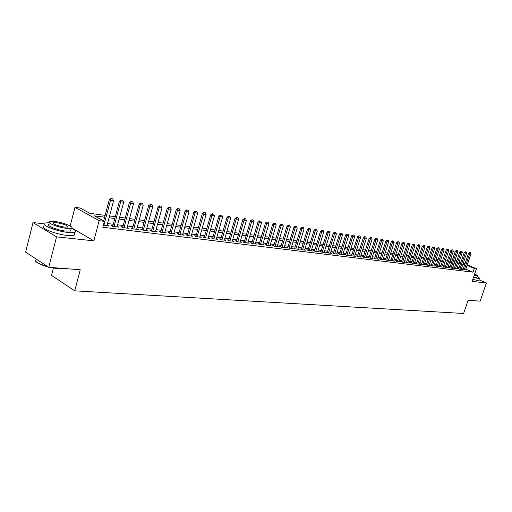<?xml version="1.0" encoding="UTF-8"?>
<svg xmlns="http://www.w3.org/2000/svg" width="512" height="512" viewBox="0 0 512 512"><rect width="100%" height="100%" fill="white"/><g stroke="black" fill="none" stroke-linecap="round" stroke-linejoin="round"><path stroke-width="0.77" d="M450.202 261.312L451.034 258.816L452.698 259.046M53.37 268.122L51.501 275.379L74.707 290.835L463.61 313.478L468.128 300.211L480.154 301.152L486.4 282.95L478.989 279.834M74.707 290.835L80.25 269.773L48.73 267.296L25.6 252.096L33.03 222.56L56.544 236.851L93.83 240.851L99.155 220.678L74.989 207.322L80.166 208.032L89.798 213.325L105.139 215.373M43.981 223.853L33.03 222.56M70.17 225.952L74.989 207.322M48.73 267.296L56.544 236.851M463.168 269.139L462.272 269.03L463.859 269.696L466.464 270.016L465.645 269.677M458.79 268.602L457.888 268.486L459.482 269.152L462.118 269.478L461.293 269.133M454.362 268.051L453.446 267.936L455.046 268.608L457.715 268.934L456.883 268.589M449.869 267.494L448.947 267.379L450.547 268.051L453.254 268.384L452.416 268.032M445.318 266.925L444.384 266.81L445.997 267.488L448.736 267.827L447.885 267.469M440.71 266.355L439.763 266.24L441.376 266.918L444.154 267.264L443.296 266.899M436.038 265.773L435.085 265.658L436.698 266.342L439.514 266.688L438.65 266.323M431.302 265.19L430.336 265.069L431.955 265.76L434.81 266.112L433.933 265.741M426.502 264.595L425.523 264.474L427.149 265.165L430.042 265.523L429.158 265.146M421.632 263.987L420.646 263.866L422.278 264.563L425.21 264.928L424.314 264.544M416.704 263.379L415.706 263.251L417.338 263.955L420.307 264.32L419.405 263.936M411.699 262.758L410.694 262.63L412.326 263.334L415.341 263.706L414.426 263.315M406.63 262.125L405.606 262.003L407.245 262.707L410.304 263.085L409.382 262.688M401.485 261.491L400.454 261.363L402.099 262.074L405.197 262.458L404.262 262.054M396.269 260.838L395.226 260.71L396.87 261.427L400.013 261.818L399.072 261.408M390.976 260.186L389.92 260.051L391.571 260.774L394.758 261.171L393.805 260.755M385.606 259.52L384.544 259.386L386.195 260.115L389.434 260.512L388.467 260.09M380.16 258.842L379.085 258.707L380.742 259.437L384.026 259.846L383.046 259.418M374.637 258.157L373.549 258.022L375.206 258.758L378.534 259.168L377.549 258.733M369.03 257.459L367.93 257.325L369.594 258.061L372.973 258.483L371.968 258.035M363.341 256.755L362.227 256.621L363.891 257.363L367.322 257.786L366.31 257.331M357.568 256.038L356.435 255.898L358.106 256.646L361.587 257.075L360.563 256.621M351.706 255.315L350.56 255.168L352.237 255.923L355.77 256.358L354.733 255.891M345.754 254.573L344.595 254.432L346.272 255.187L349.862 255.629L348.813 255.155M339.712 253.824L338.541 253.677L340.218 254.438L343.866 254.893L342.803 254.413M333.581 253.062L332.397 252.915L334.074 253.683L337.773 254.138L336.698 253.651M327.347 252.288L326.15 252.141L327.834 252.909L331.59 253.376L330.502 252.877M321.024 251.507L319.808 251.354L321.491 252.128L325.306 252.602L324.205 252.096M314.598 250.707L313.363 250.554L315.053 251.334L318.925 251.814L317.811 251.302M308.064 249.901L306.816 249.741L308.506 250.528L312.448 251.014L311.315 250.49M301.434 249.075L300.166 248.922L301.862 249.709L305.862 250.202L304.717 249.67M294.694 248.237L293.414 248.083L295.104 248.877L299.168 249.376L298.016 248.832M287.84 247.392L286.541 247.226L288.237 248.026L292.371 248.538L291.2 247.987M280.877 246.528L279.565 246.362L281.261 247.168L285.459 247.686L284.275 247.123M273.798 245.645L272.467 245.485L274.163 246.291L278.432 246.816L277.229 246.246M266.605 244.755L265.254 244.589L266.95 245.402L271.29 245.939L270.074 245.357M259.283 243.846L257.914 243.674L259.616 244.493L264.032 245.043L262.797 244.448M251.846 242.925L250.458 242.752L252.154 243.578L256.646 244.128L255.392 243.526M244.275 241.984L242.867 241.811L244.563 242.637L249.133 243.2L247.866 242.586M236.576 241.03L235.149 240.851L236.845 241.69L241.491 242.259L240.205 241.632M228.742 240.058L227.29 239.878L228.992 240.717L233.722 241.299L232.416 240.659M220.768 239.066L219.296 238.886L220.998 239.731L225.811 240.326L224.486 239.667M212.653 238.061L211.162 237.875L212.864 238.726L217.76 239.334L216.416 238.662M204.397 237.037L202.886 236.851L204.582 237.709L209.568 238.323L208.205 237.638M195.987 235.994L194.451 235.802L196.147 236.666L201.229 237.293L199.846 236.595M187.43 234.931L185.869 234.739L187.565 235.61L192.736 236.243L191.334 235.526M178.714 233.85L177.126 233.651L178.822 234.528L184.083 235.181L182.662 234.445M169.83 232.749L168.224 232.55L169.914 233.427L175.277 234.093L173.837 233.344M160.787 231.629L159.155 231.424L160.838 232.307L166.304 232.986L164.838 232.218M151.571 230.483L149.914 230.278L151.597 231.168L157.165 231.859L155.674 231.072M142.176 229.318L140.493 229.107L142.17 230.01L147.846 230.707L146.336 229.901M132.602 228.128L130.893 227.917L132.57 228.819L138.355 229.536L136.819 228.71M122.842 226.918L121.101 226.701L122.778 227.616L128.672 228.339L127.117 227.494M112.89 225.683L111.123 225.466L112.794 226.381L118.803 227.123L117.222 226.259M104.659 217.197L94.374 215.846L104.378 221.344L102.81 227.264L473.024 272.179L465.818 269.178M463.482 268.211L461.683 267.987M459.11 267.661L457.274 267.43M454.675 267.104L452.806 266.874M450.189 266.541L448.275 266.304M445.638 265.971L443.686 265.728M441.03 265.395L439.04 265.146M436.358 264.806L434.33 264.55M431.622 264.211L429.549 263.955M426.822 263.61L424.71 263.347M421.958 263.002L419.802 262.726M417.03 262.381L414.822 262.106M412.026 261.754L409.779 261.472M406.957 261.114L404.659 260.826M401.811 260.474L399.469 260.179M396.602 259.814L394.208 259.514M391.309 259.155L388.864 258.848M385.946 258.477L383.45 258.163M380.499 257.798L377.952 257.478M374.976 257.101L372.371 256.774M369.37 256.397L366.714 256.064M363.68 255.686L360.966 255.347M357.907 254.963L355.136 254.611M352.051 254.227L349.216 253.869M346.099 253.478L343.206 253.114M340.058 252.723L337.107 252.352M333.926 251.949L330.906 251.571M327.699 251.168L324.614 250.784M321.37 250.374L318.221 249.978M314.944 249.568L311.725 249.165M308.416 248.749L305.126 248.333M301.786 247.917L298.419 247.494M295.046 247.072L291.603 246.637M288.198 246.214L284.678 245.773M281.235 245.338L277.638 244.883M274.157 244.448L270.483 243.987M266.963 243.546L263.2 243.072M259.648 242.63L255.802 242.144M252.205 241.696L248.269 241.203M244.64 240.742L240.614 240.237M236.941 239.776L232.819 239.264M229.107 238.797L224.89 238.266M221.133 237.792L216.826 237.254M213.024 236.774L208.608 236.224M204.768 235.738L200.25 235.174M196.358 234.688L191.738 234.106M187.802 233.613L183.066 233.018M179.085 232.518L174.234 231.91M170.208 231.405L165.242 230.778M161.165 230.266L156.07 229.626M151.949 229.114L146.733 228.454M142.554 227.93L137.216 227.264M132.979 226.733L127.507 226.042M123.226 225.504L117.613 224.8M113.274 224.256L107.52 223.533M103.354 225.216L108.742 225.882L107.136 224.992M467.258 264.909L476.435 268.691L472.109 281.421L486.4 282.95M476.435 268.691L474.304 268.416L467.078 265.44M473.024 272.179L474.304 268.416M104.378 221.344L99.155 220.678M455.136 259.917L456.851 260.621M459.232 261.6L460.915 262.291M463.27 263.264L464.922 263.942M458.938 262.477L460.352 262.662L459.053 262.125M456.678 261.146L454.963 260.435M452.563 259.45L451.034 258.816M109.536 215.955L115.283 216.723M119.622 217.299L125.229 218.042M129.51 218.618L134.982 219.341M139.213 219.904L144.55 220.614M148.73 221.171L153.939 221.869M158.061 222.413L163.149 223.091M167.219 223.635L172.186 224.294M176.211 224.832L181.056 225.478M185.037 226.01L189.766 226.637M193.696 227.162L198.323 227.776M202.208 228.294L206.72 228.896M210.56 229.408L214.97 229.99M218.765 230.496L223.078 231.072M226.829 231.571L231.04 232.134M234.752 232.627L238.867 233.171M242.534 233.664L246.56 234.195M250.189 234.682L254.118 235.206M257.709 235.68L261.555 236.192M265.107 236.666L268.864 237.165M272.378 237.638L276.051 238.125M279.526 238.586L283.123 239.066M286.56 239.526L290.074 239.994M293.485 240.448L296.922 240.902M300.288 241.35L303.654 241.798M306.989 242.246L310.278 242.682M313.581 243.123L316.8 243.552M320.064 243.987L323.219 244.403M326.451 244.838L329.536 245.248M332.742 245.67L335.757 246.074M338.931 246.496L341.882 246.886M345.024 247.309L347.917 247.693M351.027 248.109L353.856 248.486M356.941 248.896L359.712 249.261M362.765 249.67L365.478 250.029M368.506 250.432L371.155 250.784M374.157 251.187L376.755 251.533M379.725 251.93L382.272 252.269M385.216 252.659L387.712 252.992M390.63 253.382L393.069 253.702M395.962 254.086L398.349 254.406M401.216 254.79L403.558 255.104M406.4 255.482L408.698 255.782M411.514 256.16L413.76 256.461M416.55 256.832L418.752 257.126M421.523 257.491L423.68 257.779M426.426 258.144L428.538 258.426M431.258 258.79L433.331 259.066M436.026 259.424L438.054 259.693M440.736 260.051L442.72 260.314M445.376 260.666L447.322 260.928M449.958 261.28L451.866 261.53M454.477 261.882L456.346 262.131M464.742 264.474L462.944 264.243M460.371 263.904L458.541 263.661M455.949 263.322L454.074 263.078M451.462 262.733L449.555 262.483M446.918 262.138L444.973 261.882M442.317 261.53L440.326 261.274M437.651 260.922L435.622 260.653M432.922 260.301L430.848 260.026M428.128 259.667L426.01 259.392M423.264 259.034L421.107 258.746M418.342 258.381L416.141 258.093M413.344 257.728L411.098 257.434M408.282 257.062L405.984 256.762M403.142 256.39L400.8 256.083M397.933 255.706L395.539 255.392M392.646 255.008L390.208 254.688M387.283 254.304L384.794 253.978M381.85 253.594L379.302 253.254M376.326 252.87L373.728 252.525M370.726 252.134L368.077 251.782M365.05 251.386L362.336 251.027M359.277 250.63L356.512 250.266M353.421 249.862L350.592 249.491M347.482 249.082L344.589 248.698M341.446 248.288L338.496 247.898M335.315 247.482L332.301 247.085M329.094 246.662L326.01 246.259M322.771 245.837L319.622 245.421M316.352 244.992L313.133 244.57M309.83 244.134L306.541 243.706M303.206 243.264L299.84 242.822M296.467 242.381L293.03 241.933M289.626 241.485L286.112 241.024M282.669 240.57L279.078 240.096M275.597 239.642L271.923 239.155M268.41 238.694L264.646 238.202M261.094 237.734L257.254 237.229M253.664 236.762L249.728 236.243M246.099 235.77L242.074 235.238M238.406 234.758L234.291 234.214M230.579 233.728L226.368 233.178M222.611 232.685L218.304 232.115M214.502 231.616L210.093 231.04M206.253 230.534L201.734 229.939M197.85 229.434L193.229 228.826M189.299 228.307L184.563 227.686M180.582 227.162L175.738 226.528M171.712 225.997L166.746 225.35M162.669 224.813L157.587 224.147M153.459 223.603L148.25 222.918M144.07 222.368L138.733 221.67M134.502 221.114L129.03 220.397M124.749 219.834L119.142 219.098M114.803 218.528L109.056 217.773M93.83 240.851L71.782 227.994M112.71 198.861L110.976 198.522L112.71 198.861L113.574 200.762L106.957 225.664M103.891 225.286L110.515 200.307L109.299 199.68L110.976 198.522M103.661 220.954L109.299 199.68M113.574 200.762L110.515 200.307L111.181 198.63M64.333 268.525L58.368 268.774L49.792 267.379M48.294 267.008C41.12 265.037 36.794 263.014 35.315 260.928M35.008 259.405C34.547 261.536 38.733 263.917 47.565 266.534M51.789 267.539L58.656 268.544L63.821 268.48M49.389 222.707L44.941 222.995C39.341 224.384 56.019 231.258 67.994 232.435C71.187 232.781 73.427 232.742 74.714 232.32C76.576 231.52 75.482 230.144 71.437 228.205M44.186 225.978C38.573 227.405 55.238 234.304 67.219 235.443C70.413 235.782 72.653 235.731 73.939 235.302L74.842 234.56L74.413 233.491M70.912 229.722L70.579 231.002L65.709 231.078C57.094 230.221 45.139 225.299 49.139 224.288M54.861 221.523L49.837 221.549C45.843 222.522 57.811 227.437 66.419 228.314L71.29 228.262C75.136 227.232 63.418 222.445 54.861 221.523M64.339 227.091L67.494 227.059C67.968 225.581 64.435 224.128 56.89 222.714L53.67 222.733C53.178 224.218 56.736 225.67 64.339 227.091M471.68 300.646L468.038 300.486M468.096 300.307L471.974 300.512M473.408 277.587L479.437 278.528C479.853 278.246 479.098 277.632 477.158 276.691M472.781 279.43L477.382 280.41L478.912 280.064M476.915 277.408L473.536 277.21M474.112 275.514L477.414 275.936C477.754 275.661 476.813 275.046 474.598 274.093M474.253 275.104L475.046 275.104L474.458 274.496M122.797 200.371L121.094 200.045L122.797 200.371L123.654 202.259L117.05 226.906M114.042 226.534L120.646 201.811L119.43 201.19L121.094 200.045M112.717 226.342L119.43 201.19M123.654 202.259L120.646 201.811L121.299 200.147M132.691 201.862L131.014 201.536L132.691 201.862L133.53 203.725L126.944 228.128M123.994 227.763L130.586 203.29L129.37 202.669L131.014 201.536M122.669 227.558L129.37 202.669M133.53 203.725L130.586 203.29L131.219 201.638M142.394 203.315L140.742 203.002L142.394 203.315L143.219 205.165L136.653 229.325M133.76 228.966L140.333 204.736L139.11 204.122L140.742 203.002M132.435 228.749L139.11 204.122M143.219 205.165L140.333 204.736L140.947 203.104M151.904 204.749L150.285 204.435L151.904 204.749L152.723 206.579L146.176 230.502M143.334 230.15L149.888 206.157L148.666 205.542L150.285 204.435M142.01 229.92L148.666 205.542M152.723 206.579L149.888 206.157L150.49 204.538M161.242 206.15L159.648 205.843L161.242 206.15L162.042 207.962L155.514 231.654M152.73 231.309L159.264 207.546L158.035 206.938L159.648 205.843M151.405 231.072L158.035 206.938M162.042 207.962L159.264 207.546L159.853 205.939M170.4 207.526L168.832 207.219L170.4 207.526L171.194 209.318L164.685 232.781M161.952 232.448L168.467 208.915L167.238 208.307L168.832 207.219M160.627 232.198L167.238 208.307M171.194 209.318L168.467 208.915L169.037 207.322M179.386 208.877L177.843 208.576L179.386 208.877L180.166 210.656L173.677 233.894M170.995 233.562L177.491 210.253L176.262 209.651L177.843 208.576M169.677 233.306L176.262 209.651M180.166 210.656L177.491 210.253L178.048 208.678M188.205 210.202L186.688 209.907L188.205 210.202L188.979 211.962L182.515 234.982M179.878 234.656L186.355 211.571L185.12 210.976L186.688 209.907M178.56 234.394L185.12 210.976M188.979 211.962L186.355 211.571L186.893 210.003M196.87 211.501L195.373 211.213L196.87 211.501L197.632 213.248L191.181 236.051M188.602 235.738L195.053 212.864L193.818 212.269L195.373 211.213M187.277 235.462L193.818 212.269M197.632 213.248L195.053 212.864L195.578 211.309M205.376 212.781L203.904 212.493L205.376 212.781L206.125 214.509L199.699 237.101M197.158 236.794L203.597 214.131L202.355 213.542L203.904 212.493M195.84 236.512L202.355 213.542M206.125 214.509L203.597 214.131L204.109 212.589M213.722 214.035L212.275 213.754L213.722 214.035L214.47 215.75L208.064 238.138M205.568 237.83L211.981 215.379L210.746 214.79L212.275 213.754M204.256 237.542L210.746 214.79M214.47 215.75L211.981 215.379L212.48 213.85M221.926 215.27L220.499 214.989L221.926 215.27L222.662 216.966L216.275 239.149M213.83 238.848L220.218 216.602L218.982 216.019L220.499 214.989M212.512 238.554L218.982 216.019M222.662 216.966L220.218 216.602L220.704 215.085M229.984 216.48L228.582 216.205L229.984 216.48L230.714 218.157L224.346 240.147M221.939 239.846L228.314 217.805L227.072 217.222L228.582 216.205M220.627 239.546L227.072 217.222M230.714 218.157L228.314 217.805L228.787 216.301M237.901 217.67L236.518 217.395L237.901 217.67L238.618 219.334L232.282 241.126M229.914 240.832L236.262 218.982L235.021 218.406L236.518 217.395M228.602 240.525L235.021 218.406M238.618 219.334L236.262 218.982L236.723 217.491M245.683 218.842L244.32 218.566L245.683 218.842L246.394 220.486L240.07 242.086M237.747 241.798L244.07 220.147L242.835 219.571L244.32 218.566M236.442 241.485L242.835 219.571M246.394 220.486L244.07 220.147L244.525 218.662M253.331 219.987L251.987 219.725L253.331 219.987L254.029 221.626L247.731 243.027M245.446 242.746L251.75 221.286L250.515 220.717L251.987 219.725M244.141 242.432L250.515 220.717M254.029 221.626L251.75 221.286L252.192 219.814M260.845 221.12L259.52 220.858L260.845 221.12L261.536 222.739L255.264 243.962M253.018 243.68L259.296 222.406L258.061 221.837L259.52 220.858M251.712 243.36L258.061 221.837M261.536 222.739L259.296 222.406L259.725 220.947M268.237 222.227L266.931 221.971L268.237 222.227L268.915 223.834L262.669 244.87M260.461 244.602L266.714 223.507L265.478 222.944L266.931 221.971M259.162 244.275L265.478 222.944M268.915 223.834L266.714 223.507L267.136 222.061M275.501 223.322L274.214 223.066L275.501 223.322L276.173 224.915L269.946 245.773M267.776 245.504L274.01 224.589L272.774 224.032L274.214 223.066M266.477 245.178L272.774 224.032M276.173 224.915L274.01 224.589L274.419 223.155M282.65 224.39L281.376 224.141L282.65 224.39L283.315 225.971L277.107 246.656M274.976 246.394L281.184 225.658L279.949 225.101L281.376 224.141M273.677 246.061L279.949 225.101M283.315 225.971L281.184 225.658L281.581 224.23M289.677 225.446L288.422 225.197L289.677 225.446L290.33 227.014L284.154 247.52M282.048 247.264L288.237 226.707L287.008 226.15L288.422 225.197M280.755 246.931L287.008 226.15M290.33 227.014L288.237 226.707L288.627 225.293M296.589 226.49L295.354 226.24L296.589 226.49L297.235 228.038L291.078 248.378M289.011 248.122L295.181 227.738L293.946 227.181L295.354 226.24M287.725 247.782L293.946 227.181M297.235 228.038L295.181 227.738L295.558 226.33M303.386 227.507L302.17 227.264L303.386 227.507L304.032 229.05L297.894 249.216M295.866 248.966L302.003 228.749L300.774 228.198L302.17 227.264M294.573 248.627L300.774 228.198M304.032 229.05L302.003 228.749L302.374 227.36M310.08 228.512L308.877 228.275L310.08 228.512L310.714 230.042L304.602 250.048M302.605 249.798L308.723 229.747L307.494 229.203L308.877 228.275M301.318 249.453L307.494 229.203M310.714 230.042L308.723 229.747L309.082 228.365M316.666 229.504L315.482 229.267L316.666 229.504L317.293 231.021L311.206 250.861M309.235 250.618L315.328 230.726L314.106 230.189L315.482 229.267M307.955 250.272L314.106 230.189M317.293 231.021L315.328 230.726L315.686 229.357M323.142 230.477L321.978 230.246L323.142 230.477L323.763 231.981L317.702 251.661M315.763 251.424L321.837 231.693L320.608 231.155L321.978 230.246M314.483 251.072L320.608 231.155M323.763 231.981L321.837 231.693L322.182 230.33M329.523 231.437L328.371 231.206L329.523 231.437L330.138 232.928L324.096 252.448M322.189 252.218L328.237 232.646L327.014 232.109L328.371 231.206M320.915 251.866L327.014 232.109M330.138 232.928L328.237 232.646L328.576 231.296M335.802 232.378L334.662 232.154L335.802 232.378L336.41 233.856L330.394 253.229M328.512 252.998L334.541 233.581L333.318 233.05L334.662 232.154M327.238 252.64L333.318 233.05M336.41 233.856L334.541 233.581L334.867 232.237M341.984 233.306L340.864 233.082L341.984 233.306L342.586 234.778L336.595 253.99M334.739 253.766L340.742 234.502L339.526 233.971L340.864 233.082M333.472 253.408L339.526 233.971M342.586 234.778L340.742 234.502L341.062 233.171M348.07 234.221L346.963 233.997L348.07 234.221L348.666 235.68L342.694 254.746M340.877 254.522L346.854 235.411L345.632 234.886L346.963 233.997M339.61 254.163L345.632 234.886M348.666 235.68L346.854 235.411L347.168 234.086M354.067 235.123L352.973 234.906L354.067 235.123L354.656 236.57L348.71 255.488M346.912 255.264L352.87 236.301L351.654 235.782L352.973 234.906M345.651 254.906L351.654 235.782M354.656 236.57L352.87 236.301L353.178 234.989M359.974 236.013L358.893 235.795L359.974 236.013L360.557 237.446L354.63 256.218M352.864 256L358.797 237.184L357.581 236.666L358.893 235.795M351.603 255.642L357.581 236.666M360.557 237.446L358.797 237.184L359.091 235.878M365.792 236.883L364.723 236.672L365.792 236.883L366.368 238.31L360.461 256.941M358.72 256.723L364.634 238.048L363.418 237.53L364.723 236.672M357.466 256.358L363.418 237.53M366.368 238.31L364.634 238.048L364.922 236.755M371.52 237.747L370.464 237.53L371.52 237.747L372.09 239.155L366.208 257.645M364.493 257.434L370.381 238.906L369.171 238.387L370.464 237.53M363.245 257.069L369.171 238.387M372.09 239.155L370.381 238.906L370.662 237.619M377.165 238.592L376.122 238.381L377.165 238.592L377.728 239.994L371.872 258.342M370.182 258.138L376.045 239.744L374.835 239.232L376.122 238.381M368.934 257.773L374.835 239.232M377.728 239.994L376.045 239.744L376.32 238.47M382.726 239.43L381.696 239.219L382.726 239.43L383.283 240.819L377.453 259.034M375.789 258.829L381.626 240.576L380.422 240.064L381.696 239.219M374.541 258.464L380.422 240.064M383.283 240.819L381.626 240.576L381.894 239.309M388.205 240.256L387.187 240.045L388.205 240.256L388.762 241.632L382.95 259.712M381.312 259.507L387.123 241.389L385.92 240.883L387.187 240.045M380.064 259.142L385.92 240.883M388.762 241.632L387.123 241.389L387.392 240.128M393.606 241.069L392.602 240.864L393.606 241.069L394.157 242.438L388.371 260.384M386.752 260.179L392.544 242.195L391.347 241.69L392.602 240.864M385.517 259.814L391.347 241.69M394.157 242.438L392.544 242.195L392.806 240.947M398.931 241.869L397.939 241.664L398.931 241.869L399.475 243.226L393.715 261.037M392.115 260.845L397.888 242.989L396.691 242.49L397.939 241.664M390.88 260.474L396.691 242.49M399.475 243.226L397.888 242.989L398.138 241.747M404.179 242.656L403.2 242.451L404.179 242.656L404.717 244.006L398.976 261.69M397.408 261.498L403.155 243.77L401.958 243.27L403.2 242.451M396.173 261.126L401.958 243.27M404.717 244.006L403.155 243.77L403.398 242.534M409.357 243.43L408.384 243.232L409.357 243.43L409.888 244.774L404.173 262.33M402.624 262.138L408.346 244.544L407.155 244.045L408.384 243.232M401.395 261.766L407.155 244.045M409.888 244.774L408.346 244.544L408.582 243.315M414.458 244.198L413.498 244L414.458 244.198L414.982 245.53L409.293 262.963M407.763 262.771L413.466 245.306L412.275 244.813L413.498 244M406.534 262.4L412.275 244.813M414.982 245.53L413.466 245.306L413.696 244.083M419.488 244.954L418.541 244.762L419.488 244.954L420.013 246.278L414.336 263.584M412.832 263.398L418.509 246.054L417.325 245.562L418.541 244.762M411.61 263.027L417.325 245.562M420.013 246.278L418.509 246.054L418.739 244.845M424.448 245.702L423.514 245.51L424.448 245.702L424.966 247.014L419.315 264.198M417.83 264.013L423.488 246.79L422.304 246.304L423.514 245.51M416.614 263.642L422.304 246.304M424.966 247.014L423.488 246.79L423.712 245.587M429.344 246.432L428.416 246.246L429.344 246.432L429.856 247.738L424.23 264.806M422.765 264.621L428.397 247.52L427.213 247.034L428.416 246.246M421.549 264.25L427.213 247.034M429.856 247.738L428.397 247.52L428.614 246.323M434.17 247.162L433.254 246.97L434.17 247.162L434.675 248.454L429.069 265.402M427.622 265.222L433.235 248.237L432.058 247.757L433.254 246.97M426.413 264.851L432.058 247.757M434.675 248.454L433.235 248.237L433.446 247.053M438.931 247.878L438.022 247.686L438.931 247.878L439.43 249.158L433.85 265.99M432.422 265.818L438.01 248.947L436.838 248.467L438.022 247.686M431.219 265.44L436.838 248.467M439.43 249.158L438.01 248.947L438.221 247.77M443.629 248.582L442.733 248.397L443.629 248.582L444.122 249.856L438.566 266.573M437.158 266.4L442.72 249.651L441.549 249.171L442.733 248.397M435.955 266.029L441.549 249.171M444.122 249.856L442.72 249.651L442.925 248.474M448.262 249.28L447.373 249.094L448.262 249.28L448.755 250.547L443.213 267.149M441.824 266.976L447.373 250.336L446.202 249.862L447.373 249.094M440.627 266.605L446.202 249.862M448.755 250.547L447.373 250.336L447.571 249.171M452.832 249.965L451.955 249.786L452.832 249.965L453.318 251.226L447.802 267.712M446.432 267.546L451.955 251.021L450.79 250.547L451.955 249.786M445.242 267.168L450.79 250.547M453.318 251.226L451.955 251.021L452.147 249.862M457.344 250.643L456.474 250.464L457.344 250.643L457.83 251.891L452.333 268.275M450.982 268.102L456.48 251.693L455.315 251.219L456.474 250.464M449.792 267.731L455.315 251.219M457.83 251.891L456.48 251.693L456.672 250.541M461.798 251.309L460.941 251.136L461.798 251.309L462.278 252.55L456.806 268.826M455.469 268.659L460.947 252.358L459.789 251.885L460.941 251.136M454.278 268.288L459.789 251.885M462.278 252.55L460.947 252.358L461.133 251.213M466.189 251.974L465.344 251.795L466.189 251.974L466.662 253.203L461.216 269.37M459.898 269.203L465.357 253.011L464.198 252.544L465.344 251.795M458.714 268.832L464.198 252.544M466.662 253.203L465.357 253.011L465.536 251.872M470.528 252.621L469.69 252.448L470.528 252.621L471.002 253.85L465.568 269.907M464.269 269.747L469.702 253.658L468.55 253.19L469.69 252.448M463.091 269.37L468.55 253.19M471.002 253.85L469.702 253.658L469.882 252.525M53.459 223.565L53.67 222.733M70.579 231.002L71.29 228.262M74.714 232.32L73.939 235.302M63.462 268.704L63.853 268.486M476.845 277.619L477.414 275.936M479.437 278.528L478.81 280.358"/></g></svg>
